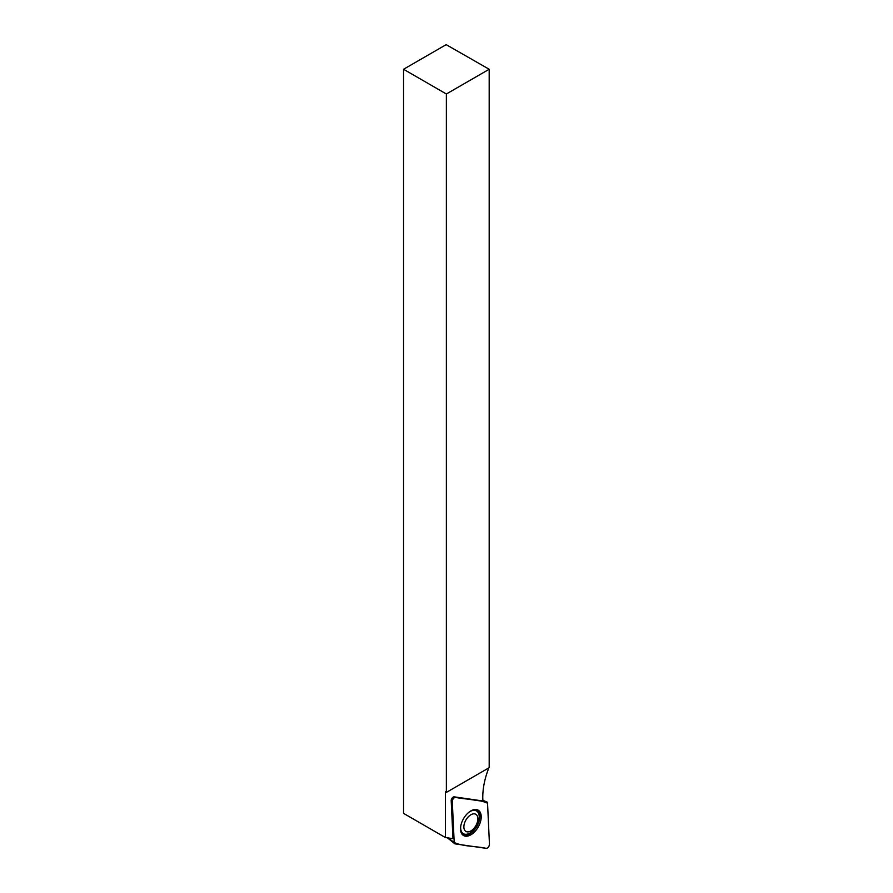 <?xml version="1.0" encoding="UTF-8"?>
<svg xmlns="http://www.w3.org/2000/svg" width="893" height="893" viewBox="0 0 893 893"><rect width="100%" height="100%" fill="white"/><g stroke="black" fill="none" stroke-linecap="round" stroke-linejoin="round"><path stroke-width="1.34" d="M476.349 810.855A13.138 7.59 120 0 0 476.203 810.766A13.138 7.59 120 0 0 471.526 810.543M460.531 829.586A13.138 7.59 120 0 0 463.065 833.526A13.138 7.59 120 0 0 463.21 833.604M462.63 834.855A14.522 8.383 120 0 0 476.895 826.338A14.522 8.383 120 0 0 477.141 809.728M467.318 817.943A9.901 5.715 -60 0 1 477.867 818.747A9.901 5.715 -60 0 1 467.419 831.885A9.901 5.715 -60 0 1 467.318 817.943M468.948 812.217A13.138 7.59 -60 0 1 476.505 810.933A13.138 7.59 -60 0 1 476.505 826.114A13.138 7.59 -60 0 1 463.367 833.694A13.138 7.59 -60 0 1 460.699 826.516M445.395 837.534L445.395 791.857L446.366 792.415L446.366 93.988L403.547 69.263L403.547 813.367L445.395 837.534L452.974 838.627L451.199 800.664A2.813 1.619 120 0 1 452.171 798.007A2.813 1.619 120 0 1 454.236 796.846L482.901 800.976L482.845 799.603A61.695 35.62 -60 0 1 488.214 769.52L488.214 768.259M446.366 792.415L489.185 767.69L489.185 69.263L446.176 44.65L403.547 69.263M446.366 93.988L489.185 69.263M452.282 801.479L454.202 842.501A3.025 1.741 120 0 0 454.693 843.673A3.025 1.741 120 0 0 455.207 843.885L486.183 848.35A3.025 1.741 120 0 0 488.404 847.1A3.025 1.741 120 0 0 489.453 844.242L487.545 803.22A3.025 1.741 120 0 0 486.774 801.892A3.025 1.741 120 0 0 486.54 801.836L455.553 797.36A3.025 1.741 120 0 0 453.343 798.61A3.025 1.741 120 0 0 452.282 801.479L451.199 800.664M476.125 830.122A14.645 8.45 120 0 0 477.822 809.984A14.645 8.45 120 0 0 465.61 815.588A14.645 8.45 120 0 0 463.199 835.312A14.645 8.45 120 0 0 476.125 830.122M487.545 803.231C478.335 799.012 465.979 799.681 455.564 797.36C453.7 797.672 452.606 799.045 452.293 801.479L454.202 842.49C463.4 846.709 475.757 846.028 486.183 848.35C488.036 848.049 489.13 846.676 489.453 844.231L487.545 803.231M448.074 837.913L454.202 842.501M454.236 796.846L455.553 797.36M486.54 801.836L482.879 800.396M482.879 800.362L486.774 801.892M447.36 837.813L454.693 843.673"/></g></svg>
